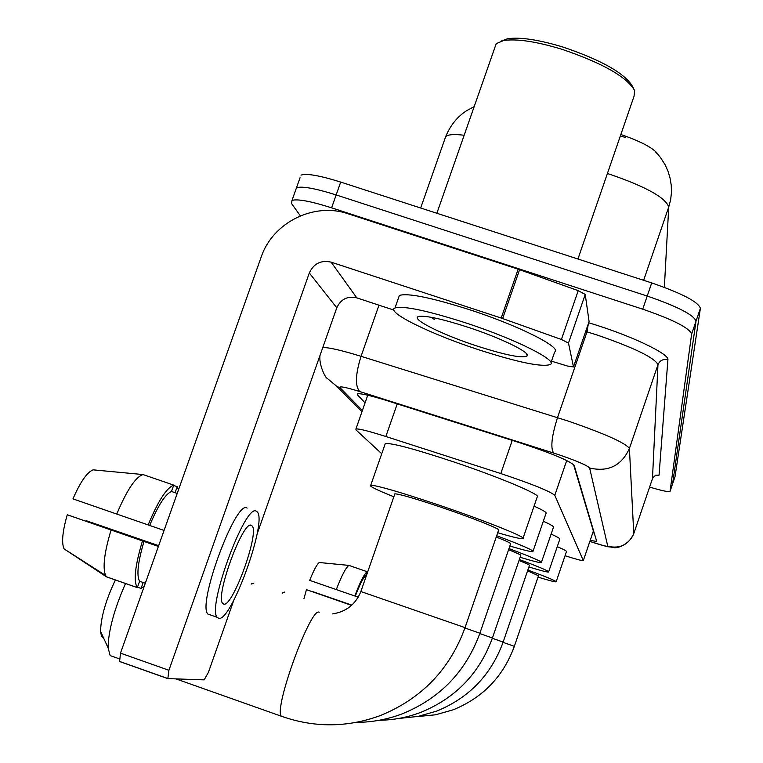 <?xml version="1.0" encoding="UTF-8"?>
<svg xmlns="http://www.w3.org/2000/svg" width="763" height="763" viewBox="0 0 763 763"><rect width="100%" height="100%" fill="white"/><g stroke="black" fill="none" stroke-linecap="round" stroke-linejoin="round"><path stroke-width="1.14" d="M620.853 134.517C642.427 141.947 655.14 148.995 659.003 155.662M583.352 560.5L593.376 531.067L573.538 464.505M565.049 555.731C576.055 559.231 582.15 560.853 583.313 560.595L554.796 495.301C549.589 491.086 531.592 483.837 500.795 473.556L385.849 436.512C368.987 431.143 359.011 428.625 355.94 428.94L355.949 429.874L381.738 453.737M300.355 215.843L291.542 203.502L292.01 200.411C297.513 198.742 310.713 201.213 331.609 207.813L642.732 309.177L647.215 296.044C677.563 306.526 693.834 314.9 696.018 321.166L672.537 484.057L696.018 321.166C693.834 314.9 677.563 306.526 647.215 296.044L336.159 194.937L647.215 296.044L651.707 282.92C682.036 293.402 698.269 301.862 700.396 308.309L675.007 476.761M300.059 177.731L296.492 187.765C302.043 185.972 315.262 188.366 336.159 194.937C315.262 188.366 302.043 185.972 296.492 187.765L295.605 190.283M625.526 137.388L620.29 136.138M300.984 175.118C306.564 173.211 319.802 175.528 340.699 182.08L651.707 282.92M590.19 540.433L596.714 541.415L574.158 465.306C569.208 460.642 551.258 453.184 520.29 442.931L387.547 400.823C370.761 395.587 360.785 393.25 357.599 393.822L357.561 394.957L365.067 402.874M594.234 533.051L592.832 532.708M642.732 309.177C673.09 319.659 689.39 327.947 691.64 334.041L670.048 491.372C668.579 492.173 661.759 490.733 649.59 487.052M312.916 591.878L351.772 605.164M348.891 565.402C345.897 567.5 341.7 575.56 336.302 589.589L309.702 580.366C313.669 570.314 316.864 564.362 319.287 562.512L348.891 565.402L367.146 571.697L365.839 575.436L366.402 575.626M365.839 575.436C363.35 577.457 359.831 584.372 355.3 596.161L336.302 589.589M358.219 597.171L355.3 596.161M367.146 571.697C364.266 573.833 360.146 581.931 354.785 595.989M351.533 605.345L306.449 589.665L303.932 598.717M367.661 571.992L367.108 571.802M351.619 605.307L306.449 589.665M351.819 605.126L312.983 591.716M284.752 592.05L282.386 593.08M503.046 642.351L514.338 646.318L538.497 575.75L527.567 570.848M527.834 570.056C547.004 577.124 556.427 581.053 556.122 581.826C555.073 582.074 549.045 580.5 538.029 577.114M557.267 546.642C563.943 549.513 567.004 551.191 566.432 551.668L556.179 581.683M253.831 583.161L251.304 584.057M492.326 638.259L503.141 642.074L529.436 565.393C529.942 565.078 526.47 563.447 519.012 560.509M519.345 559.537C539.384 567.004 549.131 571.163 548.587 571.992C547.348 572.269 540.776 570.61 528.893 566.985M551.105 534.11C557.591 536.999 560.49 538.707 559.804 539.222L548.654 571.792M479.774 633.548L492.412 638.002L520.747 555.464C521.396 555.092 517.343 553.175 508.587 549.713M508.978 548.597C531.306 556.961 542.092 561.616 541.358 562.569C539.908 562.884 532.822 561.129 520.118 557.295M543.313 521.253C550.943 524.667 554.31 526.689 553.433 527.309L541.444 562.302M464.925 627.978L479.879 633.252L510.59 543.885C511.448 543.437 506.661 541.148 496.246 537.018M496.684 535.731C521.854 545.202 533.928 550.485 532.908 551.592C531.182 551.945 523.504 550.085 509.865 546.022M534.052 506.136C543.161 510.247 547.138 512.679 545.993 513.432L533.032 551.229M103.587 638.002L101.469 636.123L100.563 631.411C100.897 617.172 105.847 600.023 115.394 579.966M125.504 583.504C114.145 609.465 108.346 630.906 108.088 647.825L110.187 655.598L113.048 656.609M394.862 493.833L360.861 591.525L465.048 627.634L498.582 530.218C502.35 529.837 473.337 518.172 441.663 507.452C415.101 498.535 399.497 493.995 394.862 493.833L394.7 494.319M393.842 496.77C376.254 489.732 368.558 485.897 370.742 485.249C377.551 485.516 400.394 492.164 439.259 505.201C485.897 520.986 528.234 538.02 522.903 538.63C520.814 539.031 512.421 537.057 497.724 532.727M384.943 444.552L385.305 443.503C392.373 443.007 415.339 449.197 454.204 462.063C500.824 477.695 542.808 495.559 537.171 497.056L523.075 538.125M568.483 343.064L561.406 339.478L501.215 318.057L518.153 269.186L578.22 290.665L585.231 294.413L568.483 343.064L573.49 366.936L589.026 321.719M585.231 294.413L589.084 321.547M518.153 269.186L348.176 213.802C313.994 201.89 272.668 222.491 261.165 257.102L120.487 653.138L168.909 670.276L309.32 272.982C313.746 263.521 321.013 259.906 331.123 262.148L501.215 318.057M167.631 678.545L119.6 661.531L120.487 653.138M168.909 670.276L167.841 678.622L204.179 679.862L208.423 672.327L233.821 600.204M257.017 534.31L336.788 307.785C340.842 299.096 347.508 295.786 356.798 297.856L393.899 310.102M551.496 361.176L567.443 366.03L573.49 366.936M223.683 604.096C232.61 607.796 259.973 532.049 252.009 525.831L251.418 525.402C243.435 519.145 214.88 596.466 222.682 603.409L223.683 604.096M85.942 521.148L86.152 520.671L158.609 545.831M143.015 474.557C135.528 477.047 126.772 490.218 116.768 514.062L72.952 498.878C80.382 481.873 87.106 472.202 93.124 469.846L143.015 474.557L173.764 485.125L171.503 491.467L177.216 493.432M171.503 491.467C165.352 494.09 158.075 505.421 149.682 525.449L116.768 514.062M164.074 530.438L149.682 525.449M158.427 546.327L67.258 514.758L158.389 546.451M143.997 541.453C137.855 562.264 136.386 575.54 139.6 581.253L137.33 587.644L106.543 576.866L64.054 548.874L105.571 575.445L106.543 576.866M145.313 583.247L139.6 581.253M247.117 508.091C236.215 498.868 197.035 604.306 207.87 614.053L210.559 614.988M256.397 511.277C245.781 502.149 206.649 607.663 217.207 617.315L218.676 618.297C231.046 622.722 267.975 520.108 257.102 511.801L256.397 511.277M175.099 492.707L177.235 486.68L173.649 485.44M178.466 489.922L177.235 486.68M173.764 485.125C166.611 487.748 158.075 501.014 148.156 524.925M142.452 540.977C135.07 565.65 133.344 581.187 137.273 587.586L137.33 587.644M111.055 530.066C104.321 552.488 102.5 567.615 105.571 575.445M67.258 514.758C62.48 531.487 61.412 542.855 64.054 548.874M137.493 587.186L141.079 588.435L143.186 582.512M141.079 588.435L144.131 586.575M158.666 545.669L86.152 520.671M501.215 41.068L507.519 38.76C520.108 36.91 538.678 39.695 563.237 47.134C601.931 60.306 625.059 73.458 632.603 86.591L633.214 87.774M494.634 48.174L496.227 43.634L503.685 40.506C516.828 38.57 536.265 41.507 562.016 49.309C602.589 63.119 626.805 76.872 634.673 90.568L634.043 96.252L577.934 259M465.726 322.873C514.92 338.896 558.306 360.594 550.342 364.514C541.835 367.327 517.877 362.387 478.449 349.683C430.418 334.013 385.162 311.79 394.996 307.975C403.646 305.61 427.223 310.579 465.726 322.873M398.439 298.133L399.383 295.424C408.119 292.849 431.734 297.684 470.227 309.921C519.412 325.896 562.684 347.861 554.625 352.067L550.953 362.74M430.904 317.236L434.3 319.354L432.726 317.57M476.656 345.916C441.1 334.337 408.806 317.99 419.164 316.397C426.622 315.558 442.826 319.144 467.757 327.165C500.156 337.732 529.865 352.134 527.309 355.768C523.151 358.677 506.27 355.386 476.656 345.916M431.639 317.37L434.3 319.354M593.147 531.782L593.919 531.992M593.376 531.067L583.342 560.481M397.237 403.894L385.849 436.512M512.24 440.375L500.795 473.556M566.718 460.518L554.796 495.301M655.646 151.961L660.434 157.474L664.964 164.503L667.949 171.074L670.048 178.027L671.249 185.247L671.459 192.581L670.62 199.896L668.731 207.031C665.708 197.722 646.204 186.849 610.238 174.422L607.396 173.535M464.152 135.27C454.338 134.011 448.186 134.45 445.697 136.587L444.772 139.219M664.363 287.346L668.731 207.031L643.648 280.307M700.396 308.309L691.64 334.041M675.036 476.675L670.086 491.267M340.699 182.08L331.609 207.813M589.856 541.415C600.929 545.068 606.9 546.68 607.758 546.241L589.637 468.024C587.396 465.478 577.143 461.043 558.859 454.729L359.755 391.543C345.505 387.156 338.944 385.887 340.05 387.747L362.406 410.465M322.768 347.585C328.405 347.289 341.166 350.198 361.052 356.311L568.034 421.014C605.154 433.851 625.612 443.007 629.408 448.472L633.767 533.604M588.664 322.778C628.855 334.614 669.8 353.927 667.902 359.783L659.041 475.168L655.655 475.206L652.756 477.838L633.815 533.461C628.645 544.801 619.957 549.064 607.758 546.241M589.637 468.024C608.245 472.268 621.502 465.754 629.408 448.472L657.973 364.676C654.683 357.79 634.52 347.947 597.505 335.148L586.985 331.848L557.515 417.619C551.63 436.302 550.352 448.11 553.671 453.041M659.041 475.168L655.026 475.74M652.47 478.563L657.973 364.676C659.938 360.374 663.247 358.744 667.902 359.783M359.755 391.543C354.948 386.25 355.377 374.499 361.052 356.311L378.982 305.181M588.397 323.541L586.985 331.848L585.679 331.457M340.05 387.747L336.979 386.517L361.958 411.753M357.981 393.737L357.561 394.957M283.168 716.877L281.309 716.209C273.583 708.341 310.865 606.366 319.22 612.231M332.658 613.9C346.297 611.735 355.692 604.277 360.861 591.525L360.851 591.554M309.32 272.982L336.788 307.785M331.123 262.148L356.798 297.856M519.584 269.682L502.645 318.553M561.406 339.478L578.22 290.665M593.061 532.03L593.995 532.24M367.747 395.205L355.94 428.94M474.176 106.639L466.775 110.597C457.476 116.529 450.456 125.199 445.697 136.587L420.661 208.003M589.856 541.434C615.388 549.246 603.028 545.593 613.433 547.472C616.714 548.883 629.389 544.715 633.719 533.738M655.484 475.587L652.537 478.372M292.01 200.411L296.492 187.765M320.031 355.358C318.543 364.437 325.62 378.257 327.012 378.171L336.979 386.517M514.338 646.318C503.313 676.504 482.922 697.678 453.155 709.819L435.606 714.788L417.456 716.571M282.091 592.975L283.454 592.288M503.141 642.074C491.162 674.902 468.987 697.916 436.598 711.135L418.143 716.409L399.078 718.45M251.132 584L252.114 583.504M492.412 638.002C479.517 673.357 455.616 698.155 420.709 712.394C407.452 717.411 393.746 720.034 379.592 720.262M479.879 633.252C465.916 671.554 440.013 698.422 402.168 713.863C387.518 719.404 372.363 722.246 356.712 722.38M465.048 627.634C449.836 669.418 421.567 698.746 380.232 715.608C347.289 727.654 314.308 727.864 281.309 716.209L175.976 678.898M100.563 631.411L108.088 647.825M119.047 658.736L110.187 655.598M370.742 485.249L385.305 443.503M167.507 678.412L119.228 661.302M250.455 525.297L252.009 525.831M207.87 614.053L217.207 617.315M106.486 576.809L137.273 587.586M526.069 353.24L527.309 355.768M394.996 307.975L399.383 295.424M436.865 213.258L496.227 43.634M507.519 38.76L503.685 40.506"/></g></svg>
